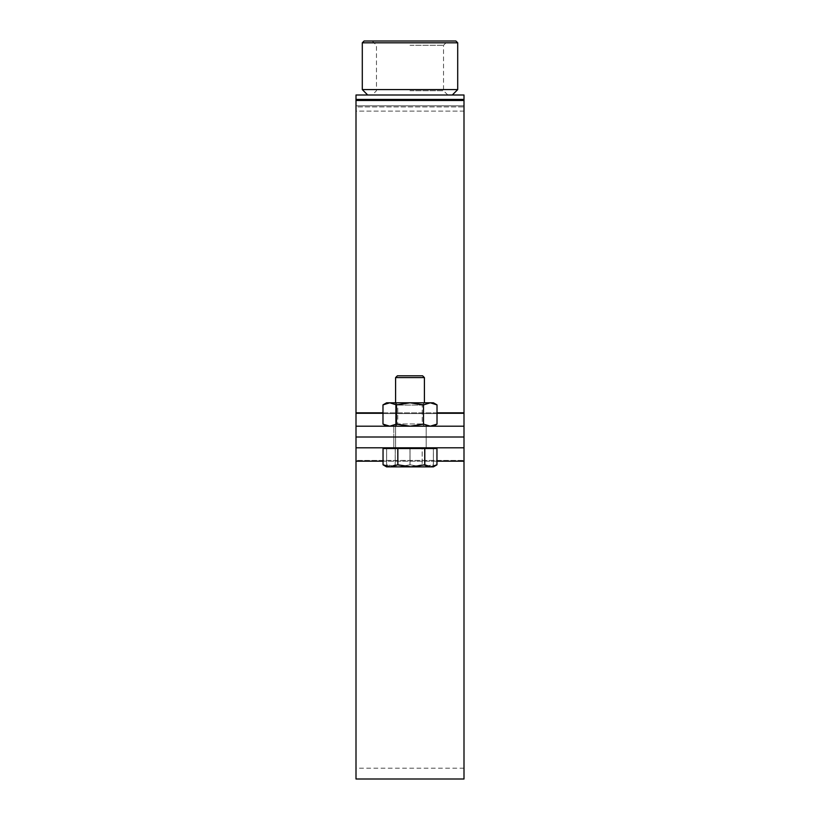 <?xml version="1.0" encoding="UTF-8"?>
<svg xmlns="http://www.w3.org/2000/svg" width="820" height="820" viewBox="0 0 820 820"><rect width="100%" height="100%" fill="white"/><g stroke="black" fill="none" stroke-linecap="round" stroke-linejoin="round"><path stroke-width="0.61" stroke-dasharray="4.1 3.07" d="M426.195 426.195L426.195 436.998L393.805 436.998L426.195 436.998L393.805 436.998L426.195 436.998L393.805 436.998L426.195 436.998L393.805 436.998L426.195 436.998L426.195 426.195L393.805 426.195L393.805 436.998L393.805 426.195L426.195 426.195M356.003 426.195L356.003 436.998L356.003 426.195L356.003 436.998L463.997 436.998L356.003 436.998L356.003 100.47L356.003 426.195L463.997 426.195L356.003 426.195L463.997 426.195L463.997 436.998L463.997 106.907L463.997 413.577L463.997 412.819L356.003 412.819M463.997 412.819L463.997 100.47L463.997 111.1L356.003 111.1L356.003 99.425L356.003 106.907L463.997 106.907L463.997 99.425L463.997 106.907L356.003 106.907L356.003 111.1L356.003 94.997L356.003 105.8L356.003 94.997L463.997 94.997L463.997 111.1L356.003 111.1L356.003 447.802L356.003 436.998L356.003 447.802L463.997 447.802L356.003 447.802L463.997 447.802L463.997 426.195M463.997 413.577L463.997 436.998L463.997 413.577L356.003 413.577L463.997 413.577M463.997 436.998L356.003 436.998L356.003 461.178L356.003 436.998L463.997 436.998L356.003 436.998L463.997 436.998L463.997 768.197L463.997 436.998M463.997 105.8L356.003 105.8L463.997 105.8M455.899 41L364.101 41M362.296 42.804L457.703 42.804M410 94.997L367.698 94.997L410 94.997M457.703 89.595L362.296 89.595M410 45.274L443.538 45.274L410 45.274M410 90.723L443.538 90.723L410 90.723M410 41L372.188 41L410 41M426.195 447.802L426.195 436.998L426.195 447.802L393.805 447.802L393.805 436.998L393.805 447.802L426.195 447.802M463.997 779L463.997 447.802M356.003 779L356.003 447.802M356.003 460.42L356.003 768.197L356.003 460.42L463.997 460.42L356.003 460.42M410 466.877L398.305 466.877L409.969 464.796L409.969 448.519L410.031 464.796L398.305 466.877L386.63 464.796L386.63 448.519L386.599 464.796L398.305 466.877L421.695 466.877L410.031 464.796L410.031 448.519L410.031 464.796L421.695 466.877L433.37 464.796L433.37 448.519L433.401 464.796L421.695 466.877L410 466.877M386.599 447.802L433.401 447.802L386.599 447.802L433.401 447.802L386.599 447.802L386.599 464.796L386.599 448.519L398.305 448.519L386.599 448.519L395.199 448.519L395.199 464.796L395.26 448.519L422.156 448.519L422.156 464.796L422.218 448.519L433.401 448.519L386.63 448.519L433.401 448.519L433.401 464.796L433.401 448.519L386.599 448.519M433.401 447.802L433.401 448.519M395.599 377.6L424.401 377.6L395.599 377.6L397.403 375.796L422.597 375.796L397.403 375.796L422.597 375.796L424.401 377.6L395.599 377.6L395.599 447.802L424.401 447.802L395.599 447.802L424.401 447.802L395.599 447.802L395.599 402.804M424.401 377.6L424.401 402.804M386.599 464.796L386.599 466.877L386.599 464.796M433.401 464.796L433.401 466.877L433.401 464.796M433.401 466.877L421.695 466.877L433.401 466.877L429.588 466.877L422.218 464.796M386.599 466.877L398.305 466.877L386.599 466.877L389.121 466.877L383.042 464.796M383.042 448.519L436.957 448.519L436.957 464.796L429.588 466.877L408.708 466.877L395.26 464.796M395.199 464.796L389.121 466.877L408.708 466.877L422.156 464.796M397.761 405.049L395.506 402.804L424.493 402.804L395.506 402.804L424.493 402.804L395.506 402.804L397.761 405.049L422.238 405.049L424.493 402.804L422.238 405.049L397.761 405.049L422.238 405.049L397.761 405.049L397.761 423.95L395.506 426.195L424.493 426.195L395.506 426.195L424.493 426.195L395.506 426.195L397.761 423.95L422.238 423.95L422.238 405.049L422.238 423.95L397.761 423.95L397.761 405.049M422.238 423.95L424.493 426.195L422.238 423.95L397.761 423.95L422.238 423.95M382.981 404.885L389.736 402.804L410 402.804L386.599 402.804L389.736 402.804L386.599 402.804L382.981 404.885L389.736 402.804L396.49 404.885L389.736 402.804L382.981 404.885L382.981 424.114L389.736 426.195L382.981 424.114L389.736 426.195L396.49 424.114L389.736 426.195L410 426.195L423.509 424.114L423.509 404.885L410 402.804L396.49 404.885L410 402.804L423.509 404.885L430.264 402.804L423.509 404.885L410 402.804L430.264 402.804L437.019 404.885L430.264 402.804L433.401 402.804L410 402.804L396.49 404.885L389.736 402.804L430.264 402.804L423.509 404.885L423.509 424.114L430.264 426.195L437.019 424.114L437.019 404.885L430.264 402.804L433.401 402.804L437.019 404.885M386.599 426.195L389.736 426.195L386.599 426.195L389.736 426.195L386.599 426.195L382.981 424.114M396.49 424.114L410 426.195L423.509 424.114L430.264 426.195L410 426.195L433.401 426.195L430.264 426.195L437.019 424.114L430.264 426.195L423.509 424.114L410 426.195L389.736 426.195L396.49 424.114L396.49 404.885L396.49 424.114L410 426.195L396.49 424.114L396.49 404.885M423.509 424.114L423.509 404.885M430.264 426.195L410 426.195L430.264 426.195M389.736 426.195L410 426.195L389.736 426.195M463.997 100.47L356.003 100.47M437.019 412.819L382.981 412.819M436.957 461.178L383.042 461.178M463.997 461.178L356.003 461.178M447.812 94.997L443.538 90.723L443.538 45.274L447.812 41M372.188 41L376.462 45.274L376.462 90.723L372.188 94.997M463.997 768.197L356.003 768.197M433.401 426.195L437.019 424.114"/><path stroke-width="1.23" d="M463.997 99.425L463.997 94.997L356.003 94.997L356.003 426.195L463.997 426.195L463.997 99.425L356.003 99.425L463.997 99.425M463.997 426.195L463.997 436.998L356.003 436.998L463.997 436.998L463.997 447.802L356.003 447.802L356.003 426.195M364.101 41L455.899 41L457.703 42.804L362.296 42.804L364.101 41M367.698 94.997L362.296 89.595L457.703 89.595L457.703 42.804M463.997 447.802L463.997 779L356.003 779L356.003 447.802M436.957 464.796L433.401 466.877L430.879 466.877L436.957 464.796L436.957 448.519L424.801 448.519L424.801 464.796L430.879 466.877L411.291 466.877L424.739 464.796L424.739 448.519L397.843 448.519L397.843 464.796L397.782 448.519L383.042 448.519L383.042 464.796L383.042 448.519M395.599 377.6L397.403 375.796L422.597 375.796L424.401 377.6L395.599 377.6L395.599 402.804M397.843 464.796L411.291 466.877L390.412 466.877L397.782 464.796M383.042 464.796L390.412 466.877L386.599 466.877L383.042 464.796M437.019 404.885L433.401 402.804L386.599 402.804L382.981 404.885L389.736 402.804L396.49 404.885L410 402.804L423.509 404.885L430.264 402.804L437.019 404.885L437.019 424.114L430.264 426.195L423.509 424.114L423.509 404.885M386.599 426.195L382.981 424.114L382.981 404.885M423.509 424.114L410 426.195L396.49 424.114L389.736 426.195L382.981 424.114M396.49 424.114L396.49 404.885M463.997 100.47L356.003 100.47M463.997 412.819L437.019 412.819M382.981 412.819L356.003 412.819M463.997 461.178L436.957 461.178M383.042 461.178L356.003 461.178M362.296 89.595L362.296 42.804M452.302 94.997L457.703 89.595M433.401 447.802L433.401 448.519M424.401 377.6L424.401 402.804M386.599 447.802L386.599 448.519M433.401 426.195L437.019 424.114"/></g></svg>

